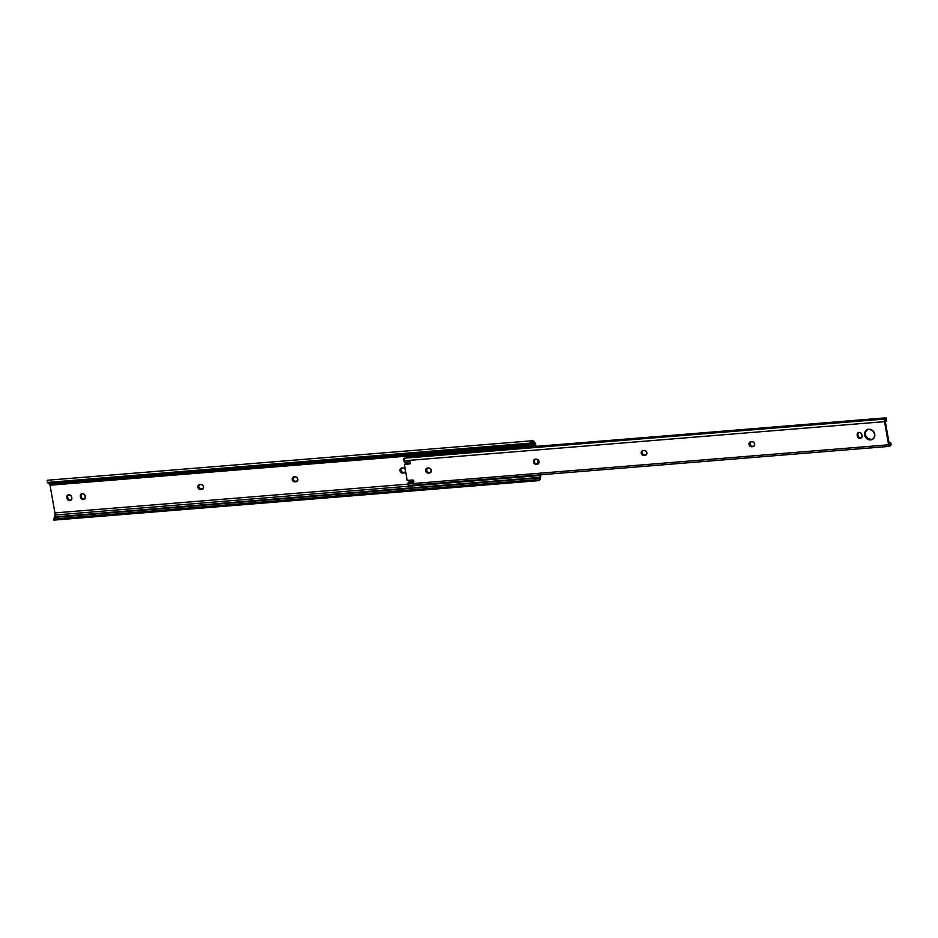 <?xml version="1.0" encoding="UTF-8"?>
<svg xmlns="http://www.w3.org/2000/svg" width="938" height="938" viewBox="0 0 938 938"><rect width="100%" height="100%" fill="white"/><g stroke="black" fill="none" stroke-linecap="round" stroke-linejoin="round"><path stroke-width="1.41" d="M293.582 476.879L292.891 479.06A2.615 2.333 -124.3 0 0 295.728 481.393L295.024 481.874A2.615 2.333 55.7 0 1 292.187 479.541L292.891 479.06L294.778 481.276L297.452 481.053M199.266 484.559L198.575 486.752A2.615 2.333 -124.3 0 0 201.412 489.073L200.709 489.554A2.615 2.333 55.7 0 1 197.871 487.221L198.575 486.752L200.462 488.956L203.136 488.745M401.37 468.097L400.678 470.29A2.615 2.333 -124.3 0 0 403.516 472.611L402.812 473.092A2.615 2.333 55.7 0 1 399.975 470.759L400.678 470.29L402.566 472.494L405.239 472.283M49.597 483.844L50.042 485.216L535.082 445.714L535.199 446.382L533.605 442.935L534.449 444.014L530.533 444.331L534.449 444.014A2.791 1.137 -94.7 0 1 535.082 445.714L50.042 485.216A2.791 1.137 85.3 0 0 49.608 483.879L48.248 483.351A3.494 2.708 -37.6 0 0 50.16 483.879L49.62 483.879M533.605 442.935L532.127 443.053L533.605 442.935A2.767 1.126 -94.7 0 0 533.347 442.677A2.767 1.126 -94.7 0 1 533.605 442.935M533.136 442.572L532.139 441.118A4.631 1.876 -94.7 0 1 532.831 440.708A4.631 1.876 -94.7 0 1 533.874 441.329L534.719 442.408A4.655 1.888 -94.7 0 1 535.786 445.233L533.441 440.895L532.139 441.118L532.913 442.572M532.397 442.842L531.752 443.393L532.397 442.842M530.978 444.037L528.844 444.893L50.16 483.879L528.844 444.893L528.117 443.955L49.433 482.941L50.16 483.879L49.433 482.941L528.117 443.955L530.263 443.099L47.533 482.425L49.433 482.941A3.494 2.708 142.4 0 1 47.533 482.425L530.263 443.099L532.139 441.118L530.263 443.099A3.494 2.708 142.4 0 1 528.117 443.955L528.844 444.893A3.494 2.708 -37.6 0 0 530.978 444.037M532.831 440.708L47.779 480.209A4.631 1.876 85.3 0 0 47.099 480.619L47.944 480.221M538.412 460.159L539.116 462.035L538.013 463.993L535.809 464.31L534.097 463.36L533.405 461.496L534.508 459.538L536.712 459.221L538.424 460.171M68.275 494.772L67.536 496.46L68.087 498.805L69.623 500.071L71.452 499.919M81.747 493.681L81.008 495.37L81.559 497.715L83.095 498.969L84.924 498.828M540.065 474.827A2.791 1.137 -94.7 0 1 539.995 475.519L54.943 515.032L54.639 516.897L539.69 477.383L539.995 475.519L54.943 515.032L54.639 516.897A2.767 1.126 -94.7 0 1 54.51 517.424L54.24 518.011L54.51 517.424A2.767 1.126 85.3 0 0 54.639 516.897L539.69 477.383A2.767 1.126 -94.7 0 1 539.561 477.911L539.104 480.608L540.194 479.201L540.839 474.734A4.655 1.888 -94.7 0 1 540.722 476.457L540.405 478.321A4.631 1.876 -94.7 0 1 539.104 480.608L536.782 480.092L54.052 519.418L54.052 520.109L54.85 519.394M539.104 480.608L539.561 477.911L538.729 478.767L537.064 478.486A3.494 1.688 -170.4 0 0 534.719 478.251L56.034 517.237L55.764 518.843L54.052 519.418L536.782 480.092L55.764 518.843L534.449 479.857L534.719 478.251L537.978 478.72M53.794 520.109L54.052 519.418A3.494 1.688 9.6 0 1 55.764 518.843L56.034 517.237L534.719 478.251L534.449 479.857A3.494 1.688 9.6 0 1 536.782 480.092L538.717 480.608M54.005 518.139L56.034 517.237A3.494 1.688 -170.4 0 0 54.322 517.799L53.689 519.91M54.92 512.91L407.854 484.172L54.92 512.91L54.943 515.032A2.791 1.137 85.3 0 0 54.92 512.91L50.042 485.216L54.92 512.91M538.26 463.7L537.509 459.456L538.26 463.7M293.477 476.985A2.615 2.333 -124.3 0 0 292.891 479.06L292.187 479.541A2.615 2.333 55.7 0 1 294.133 476.821L296.385 477.067L297.686 478.591L297.663 480.514L295.869 481.804L293.617 481.557L292.187 479.541L292.879 477.36L294.978 476.75A2.615 2.333 55.7 0 1 296.9 481.44A2.615 2.333 55.7 0 1 295.869 481.804L296.572 481.323A2.615 2.333 -124.3 0 0 297.229 481.171M68.169 494.877A2.615 2.333 -124.3 0 0 67.583 496.964L66.879 497.433A2.615 2.333 55.7 0 1 71.651 497.046L71.663 499.379L70.327 500.575L68.474 500.353L67.044 498.336L67.032 496.003L68.826 494.725L71.007 495.674L71.816 497.949A2.615 2.333 55.7 0 1 67.044 498.336L67.735 497.855A2.615 2.333 -124.3 0 0 71.229 500.024M81.641 493.775A2.615 2.333 -124.3 0 0 81.055 495.862L80.351 496.343A2.615 2.333 55.7 0 1 85.124 495.956L85.135 498.289L83.799 499.485L81.524 498.969L80.516 497.234L80.504 494.901L82.298 493.623L84.479 494.584L85.288 496.847A2.615 2.333 55.7 0 1 80.516 497.234L81.207 496.765A2.615 2.333 -124.3 0 0 84.701 498.934M199.161 484.665A2.615 2.333 -124.3 0 0 198.575 486.752L197.871 487.221A2.615 2.333 55.7 0 1 199.817 484.5L202.069 484.758L203.37 486.283L203.347 488.206L201.553 489.484L199.313 489.237L197.871 487.221L198.563 485.04L200.662 484.43A2.615 2.333 55.7 0 1 202.585 489.12A2.615 2.333 55.7 0 1 201.553 489.484L202.256 489.003A2.615 2.333 -124.3 0 0 202.913 488.85M405.591 471.286L404.536 472.752L402.343 473.08L399.975 470.759L401.464 468.132L403.715 468.097L405.251 469.352M540.077 474.487L539.69 477.383A2.767 1.126 -94.7 0 1 539.561 477.911L538.729 478.767M401.265 468.203A2.615 2.333 -124.3 0 0 400.678 470.29L399.975 470.759A2.615 2.333 55.7 0 1 401.921 468.039L402.765 467.98A2.615 2.333 55.7 0 1 405.228 469.305M405.579 471.333A2.615 2.333 55.7 0 1 403.657 473.022L404.36 472.541A2.615 2.333 -124.3 0 0 405.017 472.389M402.812 473.092L404.36 472.541L402.812 473.092M200.709 489.554L202.256 489.003L200.709 489.554M80.351 496.343L81.055 495.862L81.207 496.765L80.516 497.234L80.351 496.343M66.879 497.433L67.583 496.964L67.735 497.855L67.044 498.336L66.879 497.433M295.024 481.874L296.572 481.323L295.024 481.874M409.296 481.78L413.107 482.273A0.926 0.832 55.7 0 0 413.799 481.3L413.717 480.854A0.926 0.832 55.7 0 0 412.708 480.022L407.831 480.42A1.864 1.665 55.7 0 1 407.174 480.338L404.372 464.451L405.685 463.782A1.864 1.665 -124.3 0 0 405.064 463.97L404.372 464.451A1.864 1.665 55.7 0 1 404.981 464.263L409.859 463.864A0.926 0.832 55.7 0 0 410.551 462.903L410.469 462.446A0.926 0.832 55.7 0 0 409.46 461.625L405.415 462.364A0.926 0.832 55.7 0 1 404.348 461.625L405.345 462.375A0.926 0.832 -124.3 0 0 405.415 462.364L409.8 461.66L410.551 462.903L409.859 463.864L404.372 464.451L407.174 480.338L413.048 480.068L413.799 481.3L413.107 482.273L408.335 482.449L407.76 483.703L408.804 485.521L889.576 446.359A2.099 0.844 -94.7 0 1 888.614 444.811L407.807 483.973A2.099 0.844 85.3 0 0 408.769 485.521M866.947 429.815A5.534 4.925 -124.3 0 0 865.821 435.982A5.534 4.925 -124.3 0 0 871.343 439.453L870.64 439.934A5.534 4.925 55.7 0 1 865.024 436.24A5.534 4.925 55.7 0 1 866.583 430.038A5.534 4.925 55.7 0 1 868.764 429.276L872.61 430.542L874.744 434.2L873.935 438.081L871.613 439.758L867.685 439.265L864.942 436.053L864.988 431.984L866.126 430.401L868.764 429.276A5.534 4.925 55.7 0 1 874.392 432.969A5.534 4.925 55.7 0 1 872.821 439.172A5.534 4.925 55.7 0 1 870.64 439.934L873.196 438.89M858.551 432.512L857.156 435.173A2.615 2.333 55.7 0 1 858.071 432.817A2.615 2.333 55.7 0 1 861.94 434.786L861.94 437.12L860.146 438.398L857.965 437.436L857.156 435.173L857.543 433.333L859.571 432.465L861.283 433.415L862.092 435.678A2.615 2.333 55.7 0 1 860.146 438.398L860.85 437.929A2.615 2.333 -124.3 0 0 861.506 437.765M408.464 482.331A0.926 0.832 55.7 0 1 408.909 482.202L413.752 481.792L409.613 481.722A0.926 0.832 -124.3 0 0 409.167 481.851L408.464 482.331A0.926 0.832 55.7 0 0 408.136 483.082L407.807 483.973L888.614 444.811L884.534 421.654L403.727 460.816L404.348 461.625L403.727 460.816L884.534 421.654A2.099 0.844 -94.7 0 1 885.144 419.028A2.099 0.844 -94.7 0 1 885.507 419.18L884.464 421.08L888.614 444.811L889.365 446.324L890.162 445.573A2.099 0.844 -94.7 0 1 889.576 446.359M642.624 450.557L642.284 453.687L643.82 454.953L645.614 455L644.066 455.54A2.615 2.333 55.7 0 1 643.175 450.498L645.426 450.744L646.728 452.268L646.481 454.602L644.922 455.481L642.671 455.223L641.24 453.218L641.932 451.026L644.031 450.428A2.615 2.333 55.7 0 1 645.954 455.118A2.615 2.333 55.7 0 1 644.922 455.481L646.493 454.731M427.048 468.109L426.708 471.251L428.244 472.506L430.038 472.553L428.49 473.104A2.615 2.333 55.7 0 1 426.567 468.414A2.615 2.333 55.7 0 1 427.599 468.05L429.85 468.297L431.152 469.821L431.128 471.755L429.346 473.033L427.095 472.787L425.664 470.77L426.356 468.59L428.455 467.98A2.615 2.333 55.7 0 1 429.346 473.033L430.917 472.295M750.412 441.775L750.083 444.905L751.608 446.171L753.402 446.218L751.854 446.769A2.615 2.333 55.7 0 1 749.931 442.079A2.615 2.333 55.7 0 1 750.975 441.716L753.214 441.962L754.515 443.486L754.269 445.82L752.71 446.699L750.459 446.453L749.028 444.436L749.72 442.255L751.819 441.646A2.615 2.333 55.7 0 1 753.742 446.336A2.615 2.333 55.7 0 1 752.71 446.699L754.281 445.949M404.7 458.342A2.099 0.844 85.3 0 0 404.348 458.19A2.099 0.844 85.3 0 0 403.727 460.816L404.466 458.201M886.293 417.961L408.44 456.712L406.564 457.041L405.579 458.283L406.564 457.041L886.293 417.961L886.387 419.122A2.767 1.126 -94.7 0 1 885.976 419.368A2.767 1.126 -94.7 0 1 885.507 419.18L886.387 419.122L886.703 420.939A4.631 1.876 -94.7 0 1 886.129 421.232A4.631 1.876 -94.7 0 1 885.343 420.904L886.703 420.939L886.504 418.618L885.003 417.891L406.564 457.041L886.293 417.961L886.504 418.618M886.492 418.547L886.621 420.095M405.685 463.782L410.504 463.395L405.685 463.782M885.226 421.174L889.318 444.331L885.226 421.174M867.603 429.358L865.387 432.465L865.645 435.572L867.509 438.187L871.343 439.453A5.534 4.925 -124.3 0 0 873.161 438.914M534.836 459.327L534.109 461.015L534.801 462.891L536.501 463.841L538.705 463.513M858.446 432.617A2.615 2.333 -124.3 0 0 857.86 434.693L859.032 437.319L861.729 437.659M889.048 442.806L890.713 442.677L890.162 445.573A2.767 1.126 -94.7 0 1 890.865 444.53L890.549 442.724L889.482 444.424A4.631 1.876 -94.7 0 1 890.549 442.724L890.631 442.818M891.053 444.987L890.35 445.046L890.865 444.53M890.725 442.736L891.1 444.647M860.85 437.929L860.146 438.398A2.615 2.333 55.7 0 1 857.32 436.064L858.024 435.595A2.615 2.333 -124.3 0 0 860.85 437.929M857.156 435.173L857.86 434.693L858.024 435.595L857.32 436.064L857.156 435.173M750.306 441.88A2.615 2.333 -124.3 0 0 752.557 446.289L753.402 446.218A2.615 2.333 -124.3 0 0 754.07 446.066M534.73 459.432A2.615 2.333 -124.3 0 0 536.982 463.841L536.278 464.322A2.615 2.333 55.7 0 1 534.355 459.632A2.615 2.333 55.7 0 1 535.387 459.28L536.243 459.21A2.615 2.333 55.7 0 1 537.134 464.251L537.826 463.782A2.615 2.333 -124.3 0 0 538.482 463.618M426.942 468.214A2.615 2.333 -124.3 0 0 429.194 472.623L430.038 472.553A2.615 2.333 -124.3 0 0 430.694 472.4M642.518 450.65A2.615 2.333 -124.3 0 0 644.769 455.071L645.614 455A2.615 2.333 -124.3 0 0 646.282 454.836M413.107 482.273L413.728 481.839L413.107 482.273M538.987 480.619L53.947 520.121M47.908 483.011L47.181 482.073M401.593 467.933L400.889 468.402M199.489 484.383L198.786 484.864M81.266 493.986L81.958 493.505M67.794 495.076L68.486 494.607M293.805 476.703L293.102 477.184M867.287 429.557L866.583 430.038M404.348 458.19L885.144 419.028M885.249 421.303L886.117 421.232M413.81 481.522L411.043 481.745M858.071 432.817L858.774 432.336M749.931 442.079L750.635 441.599M534.355 459.632L535.059 459.163M426.567 468.414L427.271 467.933M642.143 450.861L642.847 450.381"/></g></svg>

